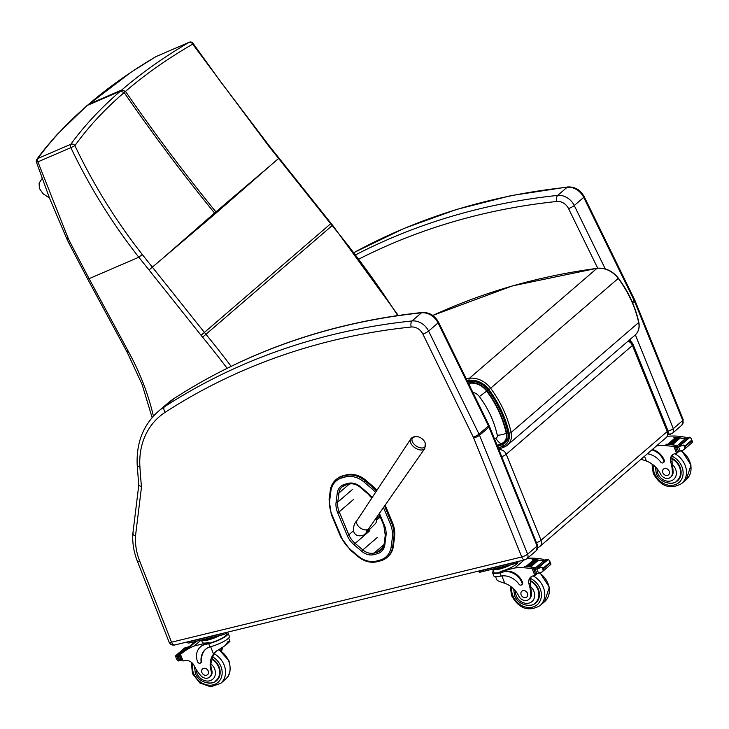 <?xml version="1.0" encoding="UTF-8"?>
<svg xmlns="http://www.w3.org/2000/svg" width="729" height="729" viewBox="0 0 729 729"><rect width="100%" height="100%" fill="white"/><g stroke="black" fill="none" stroke-linecap="round" stroke-linejoin="round"><path stroke-width="1.09" d="M88.209 104.557L88.774 104.211C108.411 87.307 130.865 71.415 156.124 56.534A3.162 2.469 -120.6 0 0 155.888 56.652L131.475 71.925L87.434 105.368C67.852 122.262 51.312 139.977 37.826 158.503A3.162 2.725 -143.3 0 0 36.906 159.241A3.162 3.162 0 0 0 36.45 162.184L37.89 161.865L68.234 238.429A123.802 111.92 -129.6 0 0 70.431 242.976L89.093 278.669L138.811 257.228C112.129 223.202 89.476 186.679 70.85 147.659L74.914 145.672A3.162 2.734 -143.5 0 0 70.786 144.287C84.291 125.752 100.821 108.038 120.394 91.152L124.158 92.556C104.657 109.332 88.245 127.037 74.914 145.672C93.339 184.464 115.793 220.732 142.255 254.485L204.484 332.533A126.609 104.903 -130.8 0 0 205.979 334.374A789.197 653.877 49.2 0 1 231.129 366.313M159.861 260.827L214.563 213.023A126.6 104.894 -130.8 0 0 215.183 213.816L149.017 269.976L138.811 257.228L142.255 254.485M155.888 56.652L155.888 56.652A3.162 3.162 0 0 1 156.252 56.47A3.162 1.713 -113.3 0 1 156.38 56.425M189.093 42.318C163.806 57.208 141.353 73.1 121.734 89.995L120.394 91.152L87.434 105.368L88.774 104.211L121.734 89.995L125.497 91.398C145.016 74.549 167.415 58.794 192.711 44.141A3.162 2.46 -120.6 0 0 189.093 42.318L156.124 56.534A3.162 1.713 -113.3 0 1 156.252 56.47L189.212 42.255A3.162 1.713 66.7 0 0 189.093 42.318M268.445 145.718L268.837 145.344L220.559 81.657L193.03 43.312A3.162 0.747 144.2 0 1 192.711 44.141L268.445 145.718L330.684 223.767A126.609 104.903 -130.8 0 0 332.178 225.607A789.197 653.877 49.2 0 1 397.724 315.557M216.522 212.658L271.215 164.845L214.563 213.023C183.544 175.078 153.409 134.92 124.158 92.556L125.497 91.398C154.758 133.762 184.893 173.921 215.902 211.866A126.6 104.894 -130.8 0 0 216.522 212.658L215.183 213.816M497.096 445.264L501.406 443.606A11.154 9.249 -130.8 0 0 506.272 433.336C502.873 418.227 496.349 404.148 486.68 391.108A17.633 14.607 -130.8 0 0 469.877 383.254A9.495 4.675 82.4 0 0 469.494 385.486M506.272 433.336A9.495 2.898 167.6 0 1 497.306 435.277A3.126 2.588 49.2 0 1 495.939 438.147A9.495 5.094 69 0 0 501.406 443.606M472.875 392.384A9.595 7.955 49.2 0 1 479.354 396.567L486.68 391.108M501.734 456.737A6.333 1.34 -22 0 0 506.254 454.222L632.435 345.455L667.235 431.486A6.333 5.249 49.2 0 1 666.133 437.628L666.133 437.628A6.333 6.333 0 0 0 667.864 430.465A6.333 1.34 158 0 1 667.235 431.486L541.055 540.253A6.333 5.249 49.2 0 1 539.943 546.395L666.133 437.628M498.928 449.793A6.333 5.249 -130.8 0 1 506.254 454.222L541.055 540.253A6.333 1.34 158 0 1 536.535 542.759M627.979 341.227A6.333 5.249 -130.8 0 1 632.435 345.455A6.333 1.34 -22 0 0 633.064 344.434A6.333 6.333 0 0 0 628.644 340.653M345.974 474.944L342.083 476.438L345.974 474.944A22.553 18.69 49.2 0 1 365.721 480.174L363.953 481.978L371.635 488.53A27.738 22.982 49.2 0 1 375.517 492.449M383.481 507.557L390.234 523.677L392.384 522.383L385.158 505.161M365.721 480.174L373.403 486.726A28.878 23.92 49.2 0 1 376.975 490.243M380.666 560.765L377.759 561.567A1.139 0.592 -105.4 0 1 377.631 561.64L380.811 560.756A1.139 0.592 -105.4 0 0 380.939 560.692A22.544 18.681 -130.8 0 0 387.117 557.421A22.544 18.681 -130.8 0 0 392.649 546.832L393.368 546.212L394.553 537.255L393.833 537.874A1.139 0.51 -172.5 0 1 392.33 537.966L391.145 546.923A21.405 17.733 49.2 0 1 380.028 560.082L376.847 560.956A21.405 17.733 49.2 0 1 358.103 555.999L350.421 549.456A27.738 22.982 49.2 0 1 341.391 537.145L331.832 514.364A27.738 22.982 49.2 0 1 329.727 500.14L330.902 491.1A21.405 17.733 49.2 0 1 342.029 477.887L345.2 477.012A21.414 17.742 49.2 0 1 363.953 481.978M393.368 546.212A22.544 18.681 49.2 0 1 387.846 556.792L380.811 560.756A1.139 0.592 -105.4 0 1 380.028 560.082M342.029 477.887A1.139 0.592 -105.4 0 1 342.083 476.438A22.544 18.681 -130.8 0 0 335.896 479.718L336.616 479.09A22.544 18.681 49.2 0 1 342.803 475.818M392.384 522.383A28.887 23.929 49.2 0 1 394.553 537.255M175.206 644.728C173.839 645.529 172.618 644.682 171.552 642.185L139.695 561.102A58.621 48.57 49.2 0 1 135.512 535.897L141.49 486.99A631.132 522.93 49.2 0 1 139.895 466.615A77.611 64.307 49.2 0 1 165.191 412.295A756.565 626.858 49.2 0 1 411.22 327.011A11.145 9.231 49.2 0 1 422.902 334.137L473.303 437.172A11.145 9.231 49.2 0 1 473.668 437.992L521.754 556.974A4.684 2.415 76.3 0 0 524.844 559.817L174.614 645.028C172.053 645.429 170.222 644.463 169.101 642.14L137.316 561.102C133.772 552.008 132.277 542.905 132.833 533.774L138.765 485.213M141.49 486.99L138.774 485.131M135.512 535.897C133.061 535.068 132.313 534.102 133.27 532.99M216.75 650.842L215.019 652.765A22.07 18.289 49.2 0 0 211.893 660.301L210.863 663.846A22.07 18.289 49.2 0 0 211.811 670.361L211.118 670.962A22.07 18.289 49.2 0 1 213.515 654.059L215.939 651.507L225.316 645.475L227.931 641.693L229.927 641.411L228.633 638.075M223.12 646.842A22.07 18.289 -130.8 0 0 221.607 651.179M220.632 650.487A22.07 18.289 49.2 0 1 221.971 647.48M227.083 632.526A14.361 3.135 158.6 0 1 228.141 633.182A14.361 3.135 158.6 0 1 222.263 638.431A14.361 3.135 158.6 0 1 208.685 643.68L205.022 644.564A15.537 12.876 -130.8 0 0 200.42 646.915A15.537 12.876 -130.8 0 0 197.623 661.823A1.987 1.649 -130.8 0 0 201.076 661.577A17.943 14.862 -130.8 0 1 205.523 649.339A17.943 14.862 -130.8 0 1 209.943 646.878L208.685 643.68M228.141 633.182L229.389 636.362A14.361 3.135 -21.4 0 1 210.854 646.614L209.943 646.878M229.927 641.411L225.316 645.475M196.238 641.265A67.296 55.759 -130.8 0 0 195.263 641.948M195.481 642.067A67.296 55.759 49.2 0 1 197.085 641.064L196.958 641.174A67.296 55.759 49.2 0 0 195.5 642.085L187.772 648.755A67.296 55.759 49.2 0 0 187.107 649.193L187.772 648.755M182.578 652.646A67.296 55.759 49.2 0 1 182.642 652.592A67.296 55.759 49.2 0 1 189.175 647.89L189.048 647.999A67.296 55.759 49.2 0 0 182.514 652.701L181.011 653.995A67.296 55.759 49.2 0 1 194.242 645.985L208.941 642.404L209.25 643.188L205.022 644.564M180.455 655.708L180.51 654.442A67.296 55.759 49.2 0 1 181.011 653.995M201.076 640.089L194.242 645.985M185.713 650.077L185.057 650.651A67.296 55.759 49.2 0 0 184.41 651.143L185.057 650.651M187.071 649.092L186.396 649.676A67.296 55.759 49.2 0 0 185.749 650.14L186.396 649.676M175.561 656.401L176.801 659.572L178.213 660.993L179.835 660.602A5.331 4.42 49.2 0 1 180.692 660.611L181.813 659.818M180.027 654.906L178.851 655.918A5.331 4.42 49.2 0 1 178.149 656.31L175.552 656.373L177.575 655.043A5.331 4.42 49.2 0 0 177.603 655.043L185.33 648.382L184.455 648.418M175.552 656.382L176.792 659.535M200.584 662.925L201.14 662.442A1.987 1.649 49.2 0 0 201.632 661.085A17.943 14.862 49.2 0 1 205.806 649.102M226.61 632.936L226.901 633.674A13.031 2.843 158.6 0 1 221.57 638.431A13.031 2.843 158.6 0 1 209.25 643.188M200.42 646.915L200.985 646.423A15.537 12.876 49.2 0 1 205.587 644.081M184.82 647.926L189.431 646.587M179.352 654.97A5.331 4.42 49.2 0 1 178.514 655.098L187.089 648.309L186.241 648.427M205.888 638.923A11.044 2.415 -21.4 0 0 211.592 637.538M203.427 639.524A11.044 2.415 -21.4 0 0 217.78 636.025M177.575 655.043A2.497 2.069 49.2 0 0 176.728 655.079L177.603 655.043M187.18 648.682L195.5 642.085M185.804 649.612L193.914 642.878M184.455 650.578L192.502 643.835M178.851 655.918L179.562 656.209L180.983 660.529M211.118 670.962A6.98 5.777 49.2 0 1 209.651 677.05A6.98 5.777 49.2 0 1 200.53 675.318A34.892 28.914 49.2 0 1 194.206 665.768A8.137 6.743 49.2 0 0 185.193 660.547A44.861 37.17 49.2 0 0 183.079 660.984L182.031 660.365L180.017 655.225M219.812 635.533A13.031 2.843 -21.4 0 1 201.404 640.016L202.334 642.404A13.031 2.843 -21.4 0 0 208.941 642.404M187.59 641.875A3.162 0.693 -21.4 0 0 189.057 641.757L221.999 633.738A3.162 0.693 -21.4 0 0 224.231 632.954M187.508 641.894L187.9 642.905A3.162 0.693 -21.4 0 0 189.504 642.905L222.445 634.895A3.162 0.693 -21.4 0 0 226.427 633.091L227.503 632.161M215.693 680.831A14.243 11.801 -130.8 0 0 217.37 679.92M212.203 658.788A14.243 11.801 49.2 0 1 219.128 667.017A14.243 11.801 49.2 0 1 216.568 680.686A14.243 11.801 49.2 0 1 207.874 683.027M194.37 667.363A14.243 11.801 49.2 0 1 194.424 666.224M211.811 670.361A6.98 5.777 49.2 0 1 210.353 676.448L209.651 677.05M218.554 678.344A13.796 11.436 49.2 0 1 217.953 678.909L216.148 680.467A13.796 11.436 49.2 0 0 212.075 659.344M201.906 672.557A3.8 3.144 -130.8 0 0 207.555 674.671A3.8 3.144 -130.8 0 0 207.455 669.741A3.8 3.144 -130.8 0 0 202.589 668.912A3.8 3.144 -130.8 0 0 201.906 672.557M501.862 575.919L504.714 583.2C499.894 581.797 497.26 580.676 496.804 579.819L495.574 576.73M504.714 583.2A22.07 18.289 49.2 0 1 518.793 596.094A6.98 5.777 49.2 0 0 528.899 599.375A6.98 5.777 49.2 0 0 530.657 594.992L531.35 594.39A6.98 5.777 49.2 0 1 529.591 598.773L528.899 599.375M492.613 572.812L493.852 575.983A14.361 3.135 -21.4 0 0 500.24 576.202L501.142 576.019A17.943 14.862 -130.8 0 1 518.993 584.221A1.987 1.649 -130.8 0 0 522.019 582.899A15.537 12.876 -130.8 0 0 503.548 571.928L499.884 572.821A14.361 3.135 158.6 0 1 492.613 572.812A14.361 3.135 158.6 0 1 493.369 571.099M517.818 562.077A13.031 2.843 -21.4 0 1 512.387 566.843A13.031 2.843 -21.4 0 1 500.149 571.554L514.847 567.973A67.296 55.759 49.2 0 1 532.243 568.857L534.822 569.477M535.423 568.347A1.494 1.239 -130.8 0 0 534.439 567.7A67.296 55.759 -130.8 0 0 524.251 566.433L524.424 566.442M542.048 567.198L543.305 570.397L543.397 567.982L542.048 567.198L535.25 569.413A5.331 4.42 -130.8 0 1 534.384 569.404L536.134 567.9A5.331 4.42 -130.8 0 1 535.569 567.809A67.296 55.759 -130.8 0 0 524.379 566.324M535.569 567.809L543.351 561.093A67.296 55.759 -130.8 0 0 538.43 560.191M537.446 560.054A67.296 55.759 -130.8 0 0 536.617 559.954L535.751 559.881M535.633 559.845A67.296 55.759 -130.8 0 0 534.813 559.772L533.956 559.735M533.838 559.699A67.296 55.759 -130.8 0 0 532.161 559.608L532.343 559.617M543.087 561.038A1.494 1.239 -130.8 0 0 542.485 560.765A67.296 55.759 -130.8 0 0 538.376 560.045M537.574 559.945A67.296 55.759 -130.8 0 0 536.553 559.817M535.76 559.735A67.296 55.759 -130.8 0 0 534.749 559.644M533.965 559.59A67.296 55.759 -130.8 0 0 532.298 559.498M542.485 560.765L543.916 559.535L543.287 559.334A67.296 55.759 -130.8 0 0 527.377 558.314M514.847 567.973L524.105 560M530.712 566.88L529.828 566.761A67.296 55.759 -130.8 0 1 530.712 566.88L538.439 560.218L537.555 560.091M528.889 566.643L528.015 566.551A67.296 55.759 -130.8 0 1 528.889 566.643L536.626 559.981M527.094 566.469L526.22 566.397A67.296 55.759 -130.8 0 1 527.094 566.469L534.822 559.799M530.657 594.992A34.892 28.914 49.2 0 0 529.044 584.293A8.137 6.743 49.2 0 1 530.721 577.104A8.137 6.743 49.2 0 1 532.744 575.983A44.861 37.17 49.2 0 1 534.804 575.4L536.025 574.17M535.387 575.099L536.826 573.86A1.494 1.239 -130.8 0 0 536.991 573.687M543.351 561.093A5.331 4.42 -130.8 0 0 543.916 561.193L545.666 559.69A5.331 4.42 -130.8 0 0 546.522 559.699L548.144 559.307L549.557 560.729L550.814 563.927L549.566 560.747M550.049 564.164L550.814 563.927M543.305 570.397L542.094 571.955L536.936 573.714A5.331 4.42 -130.8 0 0 536.234 574.106L535.523 573.814L534.011 569.96L534.384 569.404M503.548 571.928L500.449 572.329A13.031 2.843 158.6 0 1 493.852 572.329L492.604 569.158A13.031 2.843 -21.4 0 0 499.21 569.158A13.031 2.843 -21.4 0 0 511.011 564.674M504.113 571.445A15.537 12.876 49.2 0 1 522.584 582.407A1.987 1.649 49.2 0 1 522.219 584.321L521.654 584.804M531.532 576.521A8.137 6.743 -130.8 0 0 530.32 582.106L530.493 586.49A34.892 28.914 49.2 0 1 531.35 594.39M539.879 566.715A2.497 2.069 -130.8 0 0 539.15 567.062A5.331 4.42 -130.8 0 0 539.15 567.062L547.607 560.054L546.905 559.854L539.178 566.515M538.412 567.526L537.628 567.8A5.331 4.42 -130.8 0 0 538.412 567.526L539.077 566.952M497.087 568.064A11.044 2.415 -21.4 0 0 502.791 566.679M494.626 568.666A11.044 2.415 -21.4 0 0 508.988 565.166M545.957 560.665L537.72 567.335M544.536 561.111L543.916 559.535L544.545 560.483M478.707 571.044L479.108 572.046A3.162 0.693 -21.4 0 0 480.712 572.046L513.653 564.036A3.162 0.693 -21.4 0 0 517.626 562.232L518.702 561.312M478.798 571.017A3.162 0.693 -21.4 0 0 480.256 570.898L513.198 562.879A3.162 0.693 -21.4 0 0 515.421 562.114M536.608 602.236A14.243 11.801 49.2 0 1 534.94 603.156M527.122 605.352A14.243 11.801 -130.8 0 0 535.815 603.011A14.243 11.801 -130.8 0 0 530.174 580.412M513.644 588.941A14.243 11.801 -130.8 0 0 513.617 589.679M537.792 600.669A13.796 11.436 49.2 0 1 537.2 601.225L535.396 602.783A13.796 11.436 49.2 0 0 530.183 581.022M527.477 593.342A3.8 3.144 -130.8 0 0 521.836 591.237A3.8 3.144 -130.8 0 0 521.928 596.167A3.8 3.144 -130.8 0 0 526.794 596.987A3.8 3.144 -130.8 0 0 527.477 593.342M641.055 459.243L646.423 461.065A22.07 18.289 49.2 0 1 660.492 473.95A6.98 5.777 49.2 0 0 670.598 477.231A6.98 5.777 49.2 0 0 672.357 472.848L673.058 472.246A6.98 5.777 49.2 0 1 671.3 476.629L670.598 477.231M656.629 445.82A67.296 55.759 49.2 0 1 673.942 446.713L676.53 447.333M677.132 446.203A1.494 1.239 -130.8 0 0 676.148 445.556A67.296 55.759 -130.8 0 0 665.951 444.289L666.124 444.298M683.747 445.054L685.005 448.253L685.096 445.838L683.747 445.054L676.949 447.278A5.331 4.42 -130.8 0 1 676.093 447.26L677.833 445.756A5.331 4.42 -130.8 0 1 677.268 445.665A67.296 55.759 -130.8 0 0 666.078 444.18M677.268 445.665L685.05 438.949A67.296 55.759 -130.8 0 0 680.139 438.047M679.146 437.91A67.296 55.759 -130.8 0 0 678.316 437.81M677.341 437.701A67.296 55.759 -130.8 0 0 676.512 437.628M675.537 437.555A67.296 55.759 -130.8 0 0 673.869 437.473L674.043 437.473M684.786 438.894A1.494 1.239 -130.8 0 0 684.185 438.621A67.296 55.759 -130.8 0 0 680.084 437.91M679.273 437.801A67.296 55.759 -130.8 0 0 678.252 437.673M677.469 437.591A67.296 55.759 -130.8 0 0 676.448 437.5M675.665 437.446A67.296 55.759 -130.8 0 0 673.997 437.354M684.185 438.621L685.625 437.391L684.996 437.19A67.296 55.759 -130.8 0 0 667.6 436.307L667.235 436.398M666.661 437.108L667.6 436.307M672.411 444.736L671.527 444.617A67.296 55.759 -130.8 0 1 672.411 444.736L680.148 438.074L679.264 437.947M670.589 444.499L669.714 444.408A67.296 55.759 -130.8 0 1 670.589 444.499L678.325 437.837L677.451 437.746M668.794 444.326L667.928 444.253A67.296 55.759 -130.8 0 1 668.794 444.326L676.521 437.655L675.655 437.591M672.357 472.848A34.892 28.914 49.2 0 0 670.744 462.15A8.137 6.743 49.2 0 1 672.43 454.96A8.137 6.743 49.2 0 1 674.443 453.839A44.861 37.17 49.2 0 1 676.512 453.256L677.733 452.026M677.095 452.964L678.535 451.716A1.494 1.239 -130.8 0 0 678.69 451.543M685.05 438.949A5.331 4.42 -130.8 0 0 685.625 439.049L687.365 437.546A5.331 4.42 -130.8 0 0 688.231 437.555L689.853 437.163L691.256 438.585L692.514 441.783L691.265 438.603M691.757 442.02L692.514 441.783L691.274 438.621M685.005 448.253L683.793 449.811L678.635 451.57A5.331 4.42 -130.8 0 0 677.934 451.962L677.223 451.67L675.719 447.816L676.093 447.26M647.361 453.803A17.943 14.862 -130.8 0 1 660.693 462.077A1.987 1.649 -130.8 0 0 663.718 460.755A15.537 12.876 -130.8 0 0 651.863 449.93M652.428 449.447A15.537 12.876 49.2 0 1 664.283 460.263A1.987 1.649 49.2 0 1 663.928 462.177L663.363 462.66M673.231 454.377A8.137 6.743 -130.8 0 0 672.02 459.963L672.193 464.355A34.892 28.914 49.2 0 1 673.058 472.246M681.579 444.572A2.497 2.069 -130.8 0 0 680.85 444.918A5.331 4.42 -130.8 0 0 680.85 444.918L689.306 437.91L688.613 437.71L680.877 444.371M680.111 445.383L679.328 445.656A5.331 4.42 -130.8 0 0 680.111 445.383L680.777 444.808M687.666 438.521L679.419 445.191M686.235 438.967L685.625 437.391L686.253 438.339M678.316 480.092A14.243 11.801 49.2 0 1 676.64 481.012M668.821 483.209A14.243 11.801 -130.8 0 0 677.514 480.867A14.243 11.801 -130.8 0 0 671.874 458.268M655.344 466.797A14.243 11.801 -130.8 0 0 655.316 467.535M679.501 478.525A13.796 11.436 49.2 0 1 678.899 479.081L677.095 480.639A13.796 11.436 49.2 0 0 671.883 458.878M669.176 471.198A3.8 3.144 -130.8 0 0 663.536 469.093A3.8 3.144 -130.8 0 0 663.636 474.023A3.8 3.144 -130.8 0 0 668.502 474.843A3.8 3.144 -130.8 0 0 669.176 471.198M42.154 178.505A4.748 3.937 -130.8 0 0 42.018 178.614L42.145 178.496A4.748 3.937 -130.8 0 0 42.018 178.614L39.102 183.225L39.384 188.419L42.993 193.695L49.463 197.978M380.256 517.016L379.244 517.882M412.851 437.436A7.7 4.538 -145.8 0 1 415.585 436.534L411.621 437.965L410.764 438.949A8.493 5.012 34.2 0 0 415.001 447.834A8.493 5.012 34.2 0 0 424.816 448.499L425.289 443.123A7.7 4.538 -145.8 0 1 418.091 447.068A7.7 4.538 -145.8 0 1 412.851 437.436M369.056 528.161A5.932 4.921 49.2 0 1 367.79 531.25L375.289 523.741A5.139 4.265 -130.8 0 0 375.818 518.51M376.374 520.369L380.292 516.989M379.818 515.859L376.064 519.094M37.826 158.503L70.786 144.287A3.162 1.713 -113.3 0 0 70.85 147.659L37.89 161.865A3.162 1.713 66.7 0 1 37.826 158.503M227.111 368.291A786.035 651.252 -130.8 0 0 202.589 337.181A129.78 107.528 49.2 0 1 201.067 335.294L149.017 269.976M128.222 351.196L126.782 351.542L87.644 279.016L89.093 278.669L128.222 351.196A123.447 102.279 -130.8 0 0 128.705 352.08A227.293 188.319 49.2 0 1 153.427 416.113M202.589 337.181L332.579 225.234L398.298 315.466M201.067 335.294L331.075 223.393L332.579 225.234M68.234 238.429L66.776 238.748L49.554 198.206L36.45 162.184M70.431 242.976L69.018 243.386L66.786 238.748M69.018 243.386L87.644 278.997M128.705 352.08L127.274 352.444L126.782 351.542M271.215 164.845L279.034 158.075M189.631 42.182A3.162 1.713 66.7 0 0 189.212 42.255A3.162 3.162 0 0 1 193.03 43.312M497.57 446.43L502.281 444.608M508.168 432.753L506.719 433.318A11.673 9.668 49.2 0 1 501.634 444.052L502.463 444.544A12.621 10.461 -130.8 0 0 505.069 442.995A12.621 10.461 -130.8 0 0 507.967 432.926C504.523 417.589 497.889 403.301 488.075 390.061A19.091 15.819 -130.8 0 0 469.877 381.559A0.948 0.465 82.4 0 0 469.731 382.78A18.143 15.036 49.2 0 1 487.027 390.862L488.248 389.906C483.099 383.582 477.021 380.72 470.032 381.331A1.567 0.775 82.4 0 0 470.26 381.231M497.57 446.449L502.463 444.544M487.027 390.862C496.741 403.966 503.311 418.118 506.719 433.318M501.634 444.052L497.287 445.738M495.939 438.147L494.444 438.73M479.354 396.567C488.211 408.522 494.198 421.426 497.306 435.277M500.085 448.645L498.882 449.675M384.411 525.272L383.782 525.299L385.258 535.241A1.267 0.565 7.4 0 0 385.969 535.87A20.658 17.113 -130.8 0 0 384.411 525.272L379.417 513.371M385.377 535.04A1.267 0.565 7.4 0 0 385.258 535.241L384.092 544.235A1.267 0.565 7.4 0 0 384.812 544.855L385.969 535.87M384.21 544.034A1.267 0.565 7.4 0 0 384.092 544.235L381.003 550.185A13.049 10.817 49.2 0 1 377.431 552.081A1.267 0.656 74.6 0 0 377.376 553.685A14.316 11.864 -130.8 0 0 384.812 544.855M384.147 544.445A13.049 10.817 49.2 0 1 381.003 550.185M372.109 497.615A20.649 17.104 -130.8 0 0 368.099 493.278L367.817 493.779L360.135 487.227C356.417 484.247 352.617 483.227 348.754 484.165A1.267 0.656 74.6 0 0 348.89 484.092M383.345 546.987L377.431 552.081L374.25 552.965A1.267 0.656 74.6 0 0 374.196 554.569L377.376 553.685M368.099 493.278L360.418 486.726L360.135 487.227M384.046 544.517L374.25 552.965A13.049 10.807 49.2 0 1 362.823 549.939L361.657 551.252A14.316 11.855 -130.8 0 0 374.196 554.569M360.418 486.726A14.325 11.864 -130.8 0 0 347.879 483.409A1.267 0.656 74.6 0 0 348.754 484.165L345.573 485.049A1.267 0.656 74.6 0 0 345.719 484.967L348.59 484.174M377.321 537.437L362.823 549.939L355.141 543.397L353.975 544.709L361.657 551.252M347.879 483.409L344.708 484.293A1.267 0.656 74.6 0 0 345.573 485.049L342.147 486.863A13.049 10.817 49.2 0 1 345.428 485.058M369.639 530.894L355.141 543.397A19.382 16.056 49.2 0 1 348.836 534.794L347.25 535.542A20.649 17.104 -130.8 0 0 353.975 544.709M344.708 484.293A14.316 11.864 -130.8 0 0 337.263 493.123A1.267 0.565 7.4 0 0 338.939 493.023A13.049 10.817 49.2 0 1 342.147 486.863M353.456 530.803L348.836 534.794L339.195 511.831L337.618 512.587L347.25 535.542M337.263 493.123L336.087 502.217A1.267 0.565 7.4 0 0 337.764 502.117L338.939 493.023L349.382 484.02M353.693 499.338L339.195 511.831A18.945 15.692 49.2 0 1 337.764 502.117L352.262 489.624M336.087 502.217A20.202 16.74 -130.8 0 0 337.618 512.587M390.234 523.677A27.748 22.991 49.2 0 1 392.33 537.966M391.145 546.923A1.139 0.51 -172.5 0 0 392.649 546.832L393.833 537.874A28.887 23.929 -130.8 0 0 391.655 523.003L384.548 506.035M376.428 491.073A28.878 23.92 -130.8 0 0 372.683 487.346L371.635 488.53M373.403 486.726L372.683 487.346L365.001 480.803A22.553 18.69 -130.8 0 0 345.254 475.563A1.139 0.592 -105.4 0 0 345.2 477.012M358.103 555.999L357.848 556.446C364.136 561.558 370.733 563.28 377.631 561.64A1.139 0.592 -105.4 0 1 376.847 560.956M350.421 549.456L350.166 549.903L357.848 556.446M341.391 537.145L340.826 537.164L350.166 549.903M331.832 514.364L331.267 514.392L340.826 537.164M329.727 500.14A1.139 0.51 -172.6 0 1 329.08 499.575A1.139 0.51 -172.6 0 1 329.189 499.401M330.902 491.1A1.139 0.51 -172.6 0 1 330.255 490.535A1.139 0.51 -172.6 0 1 330.355 490.353A22.544 18.681 -130.8 0 1 335.896 479.718L335.896 479.718C332.743 482.498 330.866 486.097 330.255 490.535L329.08 499.575L331.267 514.392M422.902 334.137A4.684 0.793 -26.1 0 0 428.606 331.075L438.056 322.929A15.828 13.113 49.2 0 0 421.471 312.814L412.022 320.96A761.249 630.74 -130.8 0 0 164.462 406.773L173.921 398.626A4.684 2.606 -123 0 1 174.076 398.508L167.752 403.246A82.295 68.189 49.2 0 1 173.921 398.626A761.249 630.74 49.2 0 1 421.471 312.814A4.684 2.269 -96 0 1 422.173 312.495C330.51 322.3 247.814 350.968 174.076 398.508M438.539 322.218L488.949 425.253A4.684 0.793 -26.1 0 1 488.466 425.964L438.056 322.929A4.684 0.793 -26.1 0 0 438.539 322.218C434.849 315.493 429.39 312.258 422.173 312.495M473.303 437.172A4.684 0.793 -26.1 0 0 479.017 434.11L488.466 425.964A15.828 13.113 49.2 0 1 488.986 427.13A4.684 0.993 -22 0 0 489.451 426.374L488.949 425.253M473.668 437.992A4.684 0.993 -22 0 0 479.536 435.277L488.986 427.13L537.1 546.048A4.684 0.993 -22 0 0 537.565 545.292L489.451 426.374M521.782 556.901A4.684 0.993 -22 0 0 527.65 554.195L537.1 546.048A4.748 3.937 49.2 0 1 536.262 550.659L537.565 545.292M536.262 550.659L526.812 558.806A4.748 3.937 -130.8 0 0 527.65 554.195L479.536 435.277A15.828 13.113 -130.8 0 0 479.017 434.11L428.606 331.075A15.828 13.113 -130.8 0 0 412.022 320.96A4.684 2.269 -96 0 0 411.22 327.011M165.191 412.295A4.684 2.606 -123 0 1 164.462 406.773A82.295 68.189 -130.8 0 0 158.302 411.393C143.212 425.007 136.186 442.94 137.207 465.193L138.774 485.295M171.47 642.14A4.684 1.021 158.6 0 1 169.101 642.14M139.895 466.615A4.684 1.777 176.5 0 1 137.207 465.193M521.754 556.974L171.552 642.185M139.695 561.102A4.684 1.021 158.6 0 1 137.316 561.102M359.078 258.977A756.565 626.858 49.2 0 1 556.874 201.468A4.684 2.269 -96 0 1 557.676 195.418A761.249 630.74 -130.8 0 0 355.861 254.703M556.874 201.468A11.145 9.231 49.2 0 1 568.547 208.585A4.684 0.793 -26.1 0 0 574.261 205.532A15.828 13.113 -130.8 0 0 557.676 195.418L567.126 187.271A15.828 13.113 49.2 0 1 583.71 197.386L634.121 300.421A15.828 13.113 49.2 0 1 634.64 301.587L682.745 420.496L673.295 428.643L635.351 334.857M605.27 268.919L574.261 205.532L583.71 197.386A4.684 0.793 153.9 0 0 584.193 196.675L634.604 299.71A4.684 0.793 153.9 0 1 634.121 300.421L632.253 302.034M568.547 208.585L597.707 268.199M668.101 431.167A4.684 0.993 -22 0 0 673.295 428.643A4.748 3.937 -130.8 0 1 672.466 433.254L667.992 434.876M630.193 339.313L631.259 341.965M668.32 433.108A4.684 2.415 76.3 0 0 670.498 434.265M683.21 419.74A4.684 0.993 158 0 1 682.745 420.496A4.748 3.937 49.2 0 1 681.916 425.107L683.21 419.74L635.105 300.831A4.684 0.993 158 0 1 634.64 301.587L632.754 303.209M567.818 186.952A4.684 2.269 84 0 0 567.126 187.271A761.249 630.74 49.2 0 0 354.157 252.471L403.966 228.459L456.454 209.469L511.211 195.591L567.818 186.952C575.044 186.706 580.503 189.95 584.193 196.675M176.947 656.446L178.651 660.793M201.632 661.085L201.076 661.577M186.578 647.288L185.33 648.363M178.149 656.31L179.835 660.602M180.191 655.672L179.562 656.209M181.694 659.517L181.074 660.055M180.51 654.442L183.079 660.984M210.617 646.678L213.515 654.059M222.445 634.895L221.999 633.738M226.427 633.091L226.19 632.48M189.504 642.905L189.057 641.757M212.759 656.938A16.457 13.641 49.2 0 1 220.969 666.561A16.457 13.641 49.2 0 1 208.503 685.142A16.457 13.641 49.2 0 1 192.784 663.609M218.427 649.63A18.99 15.737 49.2 0 1 228.715 661.194A18.99 15.737 49.2 0 1 225.307 679.428C230.072 675.847 231.293 669.632 228.97 660.784L218.782 649.393M214.299 653.804A18.99 15.737 49.2 0 1 224.149 665.121A18.99 15.737 49.2 0 1 220.741 683.355L210.699 686.818L199.837 682.982L192.42 673.569L191.353 662.26M210.863 663.846A10.634 8.812 49.2 0 1 212.084 679.729A10.634 8.812 49.2 0 1 196.939 673.323A10.634 8.812 49.2 0 1 196.165 669.386M501.142 576.019L499.884 572.821M533.008 568.939L534.439 567.7M532.243 568.857L534.804 575.4M549.575 560.765L550.805 563.9M543.643 568.611L550.195 562.961M522.019 582.899L522.584 582.407M547.47 559.89L548.144 559.307M537.874 568.155L539.15 567.062M535.25 569.413L536.936 573.714M536.845 568.875L538.549 573.222M543.397 567.982L549.948 562.332M529.044 584.293L530.092 583.391M500.149 571.554L500.449 572.329M517.626 562.232L517.39 561.631M513.653 564.036L513.198 562.879M480.712 572.046L480.256 570.898M511.767 587.255A16.457 13.641 -130.8 0 0 512.806 595.557A16.457 13.641 -130.8 0 0 537.738 604.25A16.457 13.641 -130.8 0 0 530.493 578.462M510.3 586.143L511.521 595.547C518.92 608.706 528.407 612.078 539.989 605.681A18.99 15.737 -130.8 0 0 533.09 575.874M539.989 605.681L544.554 601.744A18.99 15.737 -130.8 0 0 539.515 573.049M530.493 586.49A10.634 8.812 49.2 0 1 531.149 602.163A10.634 8.812 49.2 0 1 516.187 595.639A10.634 8.812 49.2 0 1 515.439 590.9M674.708 446.795L676.148 445.556M673.942 446.713L676.512 453.256M685.342 446.467L691.894 440.817M663.718 460.755L664.283 460.263M689.169 437.746L689.853 437.163M679.583 446.011L680.85 444.918M676.949 447.278L678.635 451.57M678.553 446.731L680.257 451.078M685.096 445.838L691.648 440.188M670.744 462.15L671.801 461.247M644.527 456.245L646.423 461.065M653.466 465.111A16.457 13.641 -130.8 0 0 654.514 473.413A16.457 13.641 -130.8 0 0 679.437 482.106A16.457 13.641 -130.8 0 0 672.193 456.318M652.008 464.008L653.23 473.413C660.629 486.562 670.115 489.934 681.688 483.537A18.99 15.737 -130.8 0 0 674.799 453.73M681.688 483.537L686.253 479.6A18.99 15.737 -130.8 0 0 681.214 450.905M672.193 464.355A10.634 8.812 49.2 0 1 672.849 480.019A10.634 8.812 49.2 0 1 657.886 473.495A10.634 8.812 49.2 0 1 657.139 468.756M432.789 315.457C484.12 291.873 538.831 276.182 596.923 268.372A1.567 0.775 -97.6 0 1 597.142 268.263A1.567 0.775 -97.6 0 1 597.151 268.263C605.498 267.57 612.588 270.887 618.438 278.232C628.498 291.819 635.296 306.499 638.823 322.264C639.852 327.531 638.604 331.823 635.059 335.121A15.783 13.076 49.2 0 0 638.677 322.537A1.567 0.483 -12.4 0 0 638.823 322.264M498.189 447.98L502.882 446.166A14.188 11.755 -130.8 0 0 509.07 433.108A14.216 11.782 49.2 0 1 502.892 446.194L504.268 446.995A15.783 13.076 -130.8 0 0 507.521 445.054A15.783 13.076 -130.8 0 0 511.138 432.47C507.612 416.687 500.796 401.98 490.708 388.357A22.262 18.444 -130.8 0 0 469.385 378.305L596.923 268.372A22.262 18.444 49.2 0 1 618.247 278.423L617.837 278.587M466.196 378.734L469.385 378.305A1.567 0.775 82.4 0 0 469.148 380.328A20.685 17.141 49.2 0 1 488.968 389.669L618.247 278.423C628.334 292.047 635.15 306.754 638.677 322.537L511.138 432.47A1.567 0.483 167.6 0 1 509.088 433.108A1.567 0.483 167.6 0 1 508.195 432.871A1.567 0.483 167.6 0 1 508.195 432.862M498.672 449.155L503.967 447.114M502.882 446.166L502.846 444.216M488.968 389.669C498.909 403.091 505.616 417.571 509.088 433.108C505.561 417.526 498.827 403 488.858 389.55L488.457 389.733M488.858 389.55A20.667 17.122 -130.8 0 0 469.157 380.356A1.567 0.775 82.4 0 0 470.032 381.331M467.107 380.602L469.148 380.328M498.682 449.182L504.268 446.995M502.892 446.194L498.199 448.007M367.033 529.755L366.158 532.37L368.728 528.643A7.126 4.201 -145.8 0 1 368.719 528.643A7.126 4.201 -145.8 0 1 363.47 529.546A7.126 4.201 -145.8 0 1 357.565 525.199A7.126 4.201 -145.8 0 1 356.937 520.643C354.267 523.231 353.173 526.848 353.656 531.514C355.278 535.66 358.723 536.808 363.99 534.949L367.79 531.25M411.274 438.366A8.493 5.012 34.2 0 0 410.764 438.949L356.937 520.643M86.869 105.714L57.354 134.282C47.786 145.062 40.97 153.382 36.906 159.241M152.124 417.58L142.1 384.465L127.274 352.444M331.075 223.393L268.837 145.344M502.381 444.59L505.069 442.995M537.884 547.588A6.333 6.333 0 0 0 539.943 546.395M667.864 430.465L633.064 344.434M383.782 525.299L379.007 513.945M371.781 498.117L367.817 493.779M167.752 403.246L158.302 411.393M526.812 558.806L524.844 559.817M681.916 425.107L672.466 433.254M634.604 299.71L635.105 300.831M182.642 652.592L184.382 651.097M178.623 654.706L186.36 648.045M176.837 654.678L184.574 648.017M175.516 655.89L176.737 654.833M225.307 679.428L220.741 683.355M194.479 666.333L195.336 673.323C199.418 684.321 213.879 684.786 216.148 680.467M550.851 564.41L542.094 571.955M535.87 559.644L528.133 566.315M537.683 559.845L529.947 566.515M534.075 559.489L526.347 566.16M535.851 567.982L534.102 569.486M545.374 559.772L543.752 561.166M544.554 601.744L549.347 587.219L540.107 572.967M513.681 588.977L514.583 595.639C518.656 606.637 533.127 607.102 535.396 602.783M692.55 442.266L683.793 449.811M677.569 437.5L669.842 444.171M679.382 437.701L671.655 444.371M675.783 437.354L668.046 444.016M677.551 445.838L675.801 447.342M687.082 437.628L685.46 439.022M686.253 479.6L691.046 465.075L681.815 450.823M655.38 466.833L656.282 473.495C660.365 484.493 674.826 484.967 677.095 480.639M432.771 315.438L512.387 285.905L597.106 268.272M504.122 447.077L507.521 445.054L635.059 335.121M488.266 389.924C498.117 403.192 504.76 417.507 508.195 432.871C508.979 437.026 508.058 440.289 505.452 442.658M467.626 381.659L470.005 381.34M368.719 528.643L424.816 448.499M425.289 443.123A10.288 10.288 0 0 0 415.585 436.534"/></g></svg>
